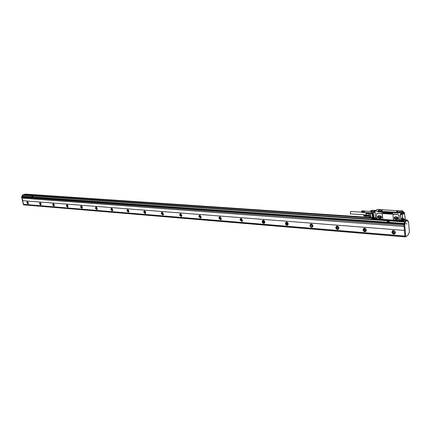<?xml version="1.0" encoding="UTF-8"?>
<svg xmlns="http://www.w3.org/2000/svg" width="431" height="431" viewBox="0 0 431 431"><rect width="100%" height="100%" fill="white"/><g stroke="black" fill="none" stroke-linecap="round" stroke-linejoin="round"><path stroke-width="0.65" d="M400.943 220.796L400.426 220.769L399.262 219.498L399.101 215.516L398.115 214.546L381.478 213.496L382.324 214.525L381.478 213.496L376.877 213.399M400.814 220.817L400.841 221.119M397.63 220.974L400.771 221.168L400.286 220.677M399.612 219.611L398.917 220.613M400.259 220.343L400.367 220.661L402.425 220.801L403.028 220.236L403.082 220.861L402.656 220.828M398.583 213.027L398.201 213.086L398.53 213.119L398.54 212.548L400.232 212.925L400.604 212.558L401.978 212.698L402.085 213.372M398.212 213.092L382.275 212.208L383.078 213L392.646 213.48M392.253 213.577L392.889 212.892M392.21 213.604L383.078 213M378.52 211.842L382.232 212.235L383.035 213.027M378.149 211.982L378.224 211.212L398.702 212.359M380.357 209.66L377.524 209.331L375.094 210.915L377.793 211.276L377.933 211.853M398.535 220.451L398.864 220.645L398.438 220.527M393.934 220.16L382.275 219.357M401.45 220.844L403.12 220.958M400.302 220.861L371.931 218.9L400.34 220.958M375.282 219.401L372.4 219.04M376.279 218.027L375.784 218.953M378.138 211.863L397.716 213.092L378.671 211.836M378.1 211.74L378.084 211.185M374.97 211.098L375.062 211.379L375.094 210.915L377.793 211.276L380.352 209.595M373.898 210.985L373.542 211.271L375.062 211.379L373.623 211.287L373.693 212.03L375.137 212.122L373.725 212.074L375.067 212.203L375.622 217.989L375.078 212.197M373.725 211.061L373.709 212.068M375.067 212.203L375.622 217.989L375.945 218.113M398.594 220.327L399.316 219.304L398.993 215.592L398.007 214.622L393.508 214.39L392.975 215.209L393.347 219.309L394.322 220.273L398.416 220.537L398.934 219.654M393.794 214.358L393.347 214.455M382.448 219.255L382.776 218.539L382.394 214.476M382.324 214.525L382.706 218.582L382.189 219.39L377.842 219.137L376.888 218.188L376.5 214.153L377.017 213.34L381.365 213.571M400.34 220.36L399.316 219.611L400.426 220.769L402.559 220.898L402.511 220.031L402.484 220.914L400.992 220.801M400.555 213.744L400.841 219.939L402.36 220.047L400.841 219.939L400.297 213.684L401.967 213.765L401.751 213.016L400.21 212.65L402.624 210.818L402.866 211.907M400.604 212.558L401.811 212.817L401.967 213.765M401.024 210.786L398.75 212.359L400.431 212.612L402.786 210.98L402.877 211.901M402.511 220.031L401.094 219.864M401.11 210.727L402.775 210.931M400.76 210.942L380.616 209.638L378.224 211.212M375.067 212.246L375.563 217.757L376.98 218.759L375.864 218.091M395.351 216.804L394.92 216.847C393.729 217.887 393.956 218.776 395.593 219.519L397.538 219.578C398.729 218.533 398.503 217.644 396.854 216.901L395.351 216.804M378.811 215.721L378.402 215.764C377.249 216.782 377.47 217.66 379.064 218.393L380.939 218.452C382.092 217.429 381.871 216.551 380.266 215.812L378.811 215.721M400.491 213.738L401.924 213.819M404.801 216.26L405.232 219.444L404.294 220.079C404.402 219.05 404.246 218.781 403.82 219.266L404.116 220.354L403.141 220.968L403.265 220.349L402.769 220.187M403.777 213.404L403.324 213.345L403.303 213.862L403.782 213.48L403.427 213.103M403.588 211.912L402.926 211.863L401.751 212.677M380.934 210.376L380.692 210.748L382.362 210.452L380.934 210.376M396.773 211.33L396.547 211.702L398.249 211.411L396.773 211.33M375.794 210.457L372.556 210.263M372.233 210.258L371.075 211.088L372.411 211.168L371.608 212.321L371.721 213.507L370.385 213.42L371.705 213.307M373.828 217.105L373.37 213.264L373.909 217.035M373.397 217.073L372.939 213.237L373.478 217.003M372.966 217.046L372.508 213.21L373.047 216.976M372.54 217.019L372.077 213.183L372.616 216.949M375.713 218.145L371.026 217.86L370.445 213.226M394.618 216.987C393.848 218.124 394.187 218.959 395.636 219.492L395.593 219.519M395.636 219.492L397.888 219.401M378.127 215.888C377.357 217.003 377.685 217.833 379.108 218.366L379.064 218.393M379.108 218.366L381.263 218.296M403.847 220.268L404.208 220.036L403.933 219.056M403.373 214.105L403.685 213.42L403.308 213.404M380.627 210.651L382.254 210.409L380.659 210.689M370.832 210.743L372.384 210.242M369.383 216.599L370.902 217.795M395.292 216.885L394.317 217.978L394.915 216.868L397.344 217.019M397.711 219.406L398.212 218.237L397.474 217.084M397.571 219.503L395.184 219.341L394.327 218.129L394.985 217.671L395.841 218.883L397.905 219.018M381.128 218.258L381.607 217.278L380.907 216.05L378.305 215.877L377.836 217.025L378.504 216.577L379.323 217.736L381.316 217.87M380.993 218.345L378.65 218.188L377.836 217.025M402.554 218.495L401.606 218.334L401.703 219.46L400.949 219.406M401.891 218.458L402.516 218.393L402.403 214.46L402.743 218.355L401.897 218.458M402.145 218.479L401.907 219.212L402.252 219.842M399.225 220.322L399.462 219.945L399.887 220.365L399.515 220.613L399.284 220.203M375.913 218.722L376.252 218.361L376.549 218.765L376.198 219.007L375.977 218.609M404.03 213.991L404.461 214.164L403.82 212.666L402.942 212.461M403.685 212.014L402.953 212.451M404.477 212.585L404.24 212.267L403.238 212.467M397.269 211.265L396.509 211.643L397.382 211.745L398.136 211.362L397.269 211.265M369.162 212.758L369.022 213.108L369.184 212.828L370.321 213.21M369.022 213.108L369.728 217.154M378.779 215.834L378.504 216.577M403.254 218.797L403.017 218.474L402.726 219.713L403.2 219.621M399.515 220.613L399.295 220.273M376.198 219.007L375.988 218.673M404.24 212.267L403.949 213.501L404.423 213.415M381.618 210.527L381.333 210.673M397.204 211.632L397.56 211.497M369.173 214.439L369.162 212.941L371.684 213.097M396.687 216.976L396.612 216.998C395.954 217.574 396.078 218.064 396.989 218.479L397.026 216.998M380.056 215.915L379.679 216.718L380.449 217.369L380.573 215.953M403.233 218.732L402.796 219.659L403.233 218.732M404.456 212.526L404.025 213.447L404.456 212.526M364.674 212.435L364.281 211.734L364.766 211.131M371.861 211.529L364.728 211.071M369.259 215.338L369.081 213.517M369.06 213.34L369.006 213.717L366.248 213.539L366.161 214.105L366.398 215.074L369.13 215.01M403.12 219.438L403.071 218.835L402.904 219.427M404.348 213.237L404.294 212.628L404.133 213.221M369.281 215.559L366.544 215.381L369.308 215.856M369.055 213.27L366.318 213.097L366.409 212.585M364.292 211.664L361.544 211.492L364.303 211.589L364.238 212.284L364.653 212.478M361.555 211.422L364.303 211.589M361.566 211.352L364.314 211.524M361.97 210.845L364.583 211.001L364.335 211.454M366.318 213.097L366.248 213.539M363.791 215.091L363.936 214.767L363.737 215.193L366.398 215.074M403.174 219.083L402.893 219.061M404.397 212.876L404.116 212.86M366.339 212.58L366.054 214.04L366.436 215.198L366.011 213.388L366.275 212.575M361.582 211.443L364.19 211.605M361.598 211.368L364.206 211.529M361.614 211.292L364.222 211.454M364.324 211.195L361.604 211.222L364.243 211.379M361.663 211.152L364.27 211.314M361.69 211.088L364.297 211.249M361.749 210.985L364.357 211.147M350.495 213.808L350.43 211.454L361.641 212.16L361.787 210.942L364.394 211.104M361.787 210.942L364.432 211.066M361.83 210.904L364.464 211.039M361.873 210.878L364.507 211.018M361.921 210.856L364.545 211.007M361.889 212.375L364.497 212.542M361.841 212.359L364.459 212.537M361.798 212.338L364.421 212.526M361.76 212.311L364.389 212.505M364.287 212.02L361.539 211.847L361.744 212.311L364.351 212.472M361.711 212.273L364.319 212.435M361.684 212.224L364.292 212.391M361.657 212.176L364.265 212.338M361.631 212.117L364.238 212.284M361.609 212.057L364.217 212.219M361.593 211.987L364.2 212.149M361.582 211.917L364.19 212.079M364.281 211.95L361.534 211.777L364.179 212.004M361.496 211.696L364.173 211.928M364.281 211.804L361.528 211.637L364.276 211.88M361.561 211.68L364.168 211.847M364.281 211.734L361.534 211.562L364.173 211.766M361.544 211.492L364.179 211.686M366.296 215.074L365.849 213.404L366.151 212.569M366.506 215.408L363.769 215.225L366.398 215.43M366.495 215.554L363.753 215.371L366.388 215.592M366.501 215.694L363.759 215.511L366.393 215.748M364.114 216.103L366.711 216.281M364.066 216.093L366.673 216.276M364.023 216.071L366.636 216.265M363.942 216.001L366.603 216.243M363.969 216.039L366.565 216.211M366.506 215.764L363.764 215.581L363.936 216.001L366.539 216.179M363.737 215.193L363.909 215.958L366.506 216.13M363.883 215.909L366.479 216.082M363.856 215.85L366.458 216.023M363.834 215.791L366.436 215.963M363.818 215.721L366.42 215.893M363.807 215.651L366.404 215.823M366.495 215.624L363.753 215.441L366.388 215.672M366.501 215.478L363.759 215.301L366.393 215.511M363.796 215.171L366.409 215.349M363.78 215.155L366.479 215.274M363.823 215.101L366.42 215.274M363.839 215.026L366.431 215.198L363.812 215.021M363.861 214.956L366.339 215.117M363.883 214.891L366.275 215.047M363.915 214.827L366.226 214.983M363.942 214.773L350.284 213.873M22.692 200.679L404.407 230.402L22.692 200.679L22.132 198.163M404.407 230.402L404.068 226.469L22.094 198.163L21.916 197.35M404.38 230.423L404.865 236.032L23.446 204.305L23.63 204.86L404.946 236.894M23.63 204.86L404.973 236.905L404.865 236.032M406.891 220.155L404.51 221.83L404.569 223.398L403.917 224.352L404.968 236.597L405.76 236.754M404.854 221.582L404.37 221.927L404.499 223.447L389.382 222.369L389.204 220.871L404.37 221.927M404.041 226.485L403.836 224.249L404.499 223.447M403.89 224.05L21.76 196.725L21.895 197.35L403.917 225.224M21.819 196.601L22.52 196.24L22.304 195.265L387.135 220.726L389.204 220.871L387.07 220.742L387.259 222.229L389.371 222.374M404.423 221.728L22.304 195.265M22.364 195.141L404.774 221.48M22.66 200.69L23.463 204.299M28.322 202.882L27.967 203.982L26.824 202.759L27.18 201.66L28.322 202.882M41.053 203.906L40.681 205.027L39.501 203.782L39.873 202.656L41.053 203.906M54.274 204.967L53.88 206.11L52.663 204.838L53.056 203.701L54.274 204.967L54.015 204.31M68.017 206.077L67.602 207.236L66.342 205.943L66.762 204.779L68.017 206.077M82.316 207.225L81.874 208.405L80.57 207.085L81.012 205.905L82.316 207.225M97.196 208.426L96.733 209.628L95.38 208.281L95.849 207.074L97.196 208.426M112.706 209.671L112.211 210.899L110.81 209.52L111.306 208.297L112.706 209.671M128.874 210.975L128.352 212.219L126.897 210.813L127.42 209.568L128.874 210.975M145.748 212.332L145.193 213.604L143.685 212.165L144.234 210.894L145.748 212.332M163.376 213.754L162.794 215.047L161.221 213.577L161.803 212.284L163.376 213.754M181.812 215.236L181.192 216.556L179.555 215.053L180.174 213.733L181.812 215.236M201.105 216.788L200.453 218.134L198.745 216.599L199.397 215.252L201.105 216.788M221.324 218.415L220.634 219.788L218.851 218.215L219.541 216.841L221.324 218.415M242.54 220.122L241.807 221.523L239.938 219.912L240.67 218.512L242.54 220.122M264.817 221.917L264.041 223.344C263.05 223.425 262.398 222.875 262.08 221.696L262.856 220.268C263.847 220.187 264.499 220.737 264.817 221.917M288.242 223.802L287.429 225.262C286.373 225.354 285.688 224.788 285.365 223.57L286.184 222.11C287.235 222.019 287.924 222.585 288.242 223.802M312.911 225.79L312.049 227.277C310.929 227.385 310.207 226.803 309.878 225.548L310.746 224.055C311.861 223.948 312.583 224.529 312.911 225.79M338.917 227.88L338.006 229.405C336.821 229.524 336.056 228.931 335.722 227.627L336.638 226.103C337.823 225.984 338.583 226.577 338.917 227.88M366.382 230.095L365.418 231.646C364.152 231.781 363.349 231.172 363.004 229.82L363.969 228.268C365.235 228.128 366.038 228.742 366.382 230.095L366.032 230.316L364.626 229.254L365.122 228.371M395.421 232.433L394.408 234.017C393.056 234.173 392.205 233.548 391.849 232.142L392.867 230.553C394.22 230.402 395.071 231.027 395.421 232.433M404.849 236.043L23.446 204.305M405.813 236.759L408.243 234.922L408.281 233.683L409.45 232.648L408.518 221.626L407.915 221.884L407.629 220.193L405.269 221.884L405.329 223.452L404.677 224.406L405.813 236.759M389.414 222.353L389.188 220.882M22.24 196.444L21.555 196.773L23.376 204.709M22.175 196.444L22.31 195.2M24.95 194.209L22.159 195.189M370.708 217.757L24.863 194.246L23.026 195.006M31.716 195.927L32.6 195.992L32.858 196.886L32.6 195.992M27.342 201.649L27.212 202.618L28.187 203.847M40.035 202.651L39.889 203.631L40.907 204.887M53.212 203.691L53.051 204.693L54.117 205.97M66.907 204.768L66.735 205.786L67.845 207.095M81.157 205.889L80.963 206.928L82.122 208.265M95.984 207.058L95.774 208.119L96.991 209.482M111.43 208.281L111.203 209.358L112.475 210.748M127.533 209.552L127.285 210.646L128.627 212.068M144.342 210.878L144.073 211.993L145.484 213.447M161.894 212.267L161.609 213.399L163.09 214.886M180.25 213.717L179.942 214.87L181.505 216.389M199.456 215.241L199.127 216.41L200.781 217.957M219.578 216.836L219.234 218.021L220.984 219.6M240.681 218.512L240.315 219.713L242.179 221.324M262.84 220.273L262.457 221.491C262.77 222.671 263.422 223.22 264.418 223.139L264.44 223.134M286.136 222.127L285.737 223.36C286.055 224.578 286.744 225.138 287.795 225.047L287.849 225.03M310.654 224.082L310.245 225.327C310.573 226.587 311.295 227.164 312.41 227.056L312.502 227.029M336.498 226.151L336.078 227.401C336.412 228.705 337.177 229.292 338.362 229.173L338.502 229.125M363.78 228.338L363.349 229.588C363.694 230.941 364.497 231.544 365.763 231.409L365.957 231.334M392.614 230.655L392.188 231.9C392.539 233.306 393.39 233.931 394.742 233.774L395.001 233.667M406.584 224.416L406.713 223.107L406.584 224.416M404.833 219.799L406.988 220.149M406.923 219.945L406.503 220.397L404.37 220.252M31.7 195.933L31.926 196.919L387.2 222.213M24.863 194.246L370.251 217.466M23.15 195.017L24.804 194.37L372.233 218.059M27.455 201.681L27.272 202.624L28.257 203.75M40.153 202.678L39.954 203.637L40.977 204.79M53.342 203.712L53.121 204.698L54.193 205.867M67.047 204.79L66.8 205.792L67.926 206.988M81.303 205.91L81.033 206.934L82.213 208.151M96.14 207.079L95.849 208.125L97.088 209.358M111.597 208.292L111.279 209.364L112.561 210.624M127.716 209.563L127.371 210.651L128.702 211.939M144.536 210.883L144.159 211.998L145.608 213.297M162.104 212.267L161.7 213.41L163.139 214.751M180.476 213.717L180.034 214.88L181.537 216.254M199.704 215.231L199.23 216.421L200.943 217.768M219.848 216.815L219.336 218.032L221.162 219.395M240.977 218.479L240.423 219.724L242.367 221.098M263.163 220.23L262.571 221.502L264.645 222.881M286.491 222.067L285.855 223.371L287.741 224.917L288.075 224.75M311.047 224.007L310.368 225.338C310.67 226.49 311.333 227.018 312.356 226.921L312.75 226.717M336.934 226.054L336.212 227.412C336.519 228.602 337.214 229.147 338.303 229.039L338.766 228.775M364.265 228.214L363.489 229.599C363.807 230.838 364.545 231.393 365.703 231.269L366.248 230.941M393.153 230.499L392.334 231.91C392.657 233.198 393.438 233.769 394.677 233.629L395.308 233.214M406.406 220.467L404.267 220.316M372.131 218.124L24.815 194.419M388.681 222.148L388.126 220.974M27.88 201.988L28.365 203.243M40.562 202.953L41.096 204.31M53.74 203.96L54.311 205.42M67.43 205.016L68.055 206.562M81.674 206.11L82.343 207.747M96.501 207.252L97.217 208.981M111.947 208.448L112.717 210.263M128.05 209.692L128.023 210.371L128.874 211.594M144.854 210.996L144.811 211.713L145.737 212.984M162.406 212.364L162.347 213.113L163.354 214.433M180.761 213.792L180.681 214.573L181.78 215.942M199.973 215.29L199.871 216.103L201.061 217.52M220.096 216.863L219.972 217.709L221.27 219.169M241.204 218.512L241.058 219.395L242.47 220.893M263.363 220.252L263.196 221.162L264.736 222.703M286.663 222.084L286.47 223.016L288.15 224.599M311.193 224.012L310.972 224.971L312.809 226.587M337.042 226.049L336.805 227.035C337.085 228.182 337.753 228.732 338.814 228.678M364.33 228.209L364.066 229.211C364.378 230.445 365.116 231 366.269 230.881L365.703 231.269M393.174 230.493L392.894 231.512C393.217 232.794 393.993 233.365 395.232 233.225L395.313 233.198M41.037 203.841L40.843 203.346M68.033 206.142L67.71 205.334M82.337 207.338L81.96 206.411M97.223 208.572L96.792 207.543M112.728 209.854L112.249 208.723M128.901 211.179L128.368 209.962M145.775 212.558L145.193 211.255M163.403 213.997L162.708 213.14L162.767 212.612M181.834 215.489L181.058 214.606L181.149 214.035M201.126 217.046L200.264 216.136L200.383 215.527M221.345 218.673L220.381 217.741L220.543 217.089M242.556 220.37L241.489 219.427L241.689 218.738M264.833 222.143L263.648 221.195L263.896 220.467M288.15 224.039L286.949 223.053L287.245 222.288M312.922 225.941L311.478 225.014L311.834 224.206M338.928 227.972L337.333 227.078L337.753 226.232M394.974 232.648L395.41 232.331L394.974 232.648L393.487 231.555L394.063 230.639M387.814 222.024L388.692 222.084L388.132 220.968L387.814 222.024M32.503 196.848L32.169 196.062L32.126 196.768L32.503 196.795L32.169 196.062M377.631 219.099L377.066 219.163L376.98 218.759M382.119 219.406L394.106 220.23M401.6 220.861L400.835 221.038M401.681 221.2L401.827 220.877M371.824 218.452L371.975 218.808L371.818 218.409L372.422 217.957M375.541 219.045L371.975 218.808L375.568 219.056L371.915 218.7L372.389 217.957M372.4 219.056L400.76 221.017M399.068 220.43L398.707 220.246M399.219 219.648L399.052 220.004M399.041 220.128L399.316 219.611M373.542 211.271L373.607 212.004M398.864 220.645L377.093 219.153L398.767 220.645M401.832 213.819L400.539 213.841M402.128 212.817L401.751 213.016L402.031 212.715M402.064 220.893L401.751 221.189M404.526 219.993L405.232 219.401M375.67 218.431L371.894 218.469L375.503 218.948L375.757 218.636M399.893 220.624L399.295 219.88M376.549 219.029L375.994 218.28M398.314 213.043L398.26 212.44M380.126 209.482L377.701 211.071M373.849 210.98L374.975 211.05L373.849 210.98M402.15 212.855L402.021 213.517M404.984 216.459L405.237 219.406M399.823 220.672L399.327 219.858L399.823 220.672M376.495 219.061L376.015 218.269L376.489 219.067M404.806 216.297L404.661 214.616L404.811 216.265M404.461 214.164L404.601 213.792L403.955 213.749L404.623 213.781L404.062 213.986M403.712 212.515L402.683 213.458L402.403 214.46M403.265 220.349L403.621 218.856L403.044 218.14L402.651 218.49M400.717 212.623L402.145 212.828M402.182 213.237L402.522 213.297L402.182 214.498L400.512 214.396M373.58 211.653L371.84 211.546M375.062 212.537L371.608 212.321M375.563 217.757L370.612 217.413L370.218 213.399L369.292 212.995M401.859 219.918L401.918 219.422M403.793 220.624L404.429 220.176M403.631 218.964L403.217 220.311M403.292 218.996L403.044 218.237M399.763 220.634L399.338 219.934L399.763 220.634M376.435 219.029L376.015 218.339L376.435 219.029M404.154 214.045L403.885 213.399M402.683 213.458L403.68 212.494L402.845 212.445M402.737 218.404L403.044 218.14M403.621 218.856L403.276 218.889M403.782 213.48L403.297 213.474M372.19 210.269L371.016 211.282L369.879 211.405L372.19 210.269L375.843 210.43M372.136 211.352L371.016 211.282M373.284 213.399L373.558 213.372M373.629 216.949L373.909 216.928M372.853 213.372L373.127 213.345M373.198 216.922L373.478 216.895M372.422 213.345L372.696 213.318M372.767 216.895L373.047 216.868M371.991 213.318L372.265 213.291M372.336 216.863L372.616 216.841M401.956 218.463L401.907 219.212M370.568 210.899L369.793 211.4M370.401 211.438L370.886 211.298M395.841 218.883L395.184 219.341M395.706 218.797L395.049 219.255M379.323 217.736L378.65 218.188M379.188 217.655L378.52 218.108M378.488 216.432L377.82 216.879M369.211 215.155L369.087 213.851M404.914 236.797L23.554 204.79M404.968 236.597L405.727 236.657M403.917 224.352L404.677 224.406M403.971 224.152L404.736 224.206M404.456 223.802L405.221 223.856M404.569 223.398L405.329 223.452M404.45 222.03L405.215 222.084M404.51 221.83L405.269 221.884M406.842 220.149L407.602 220.203M22.52 196.24L31.899 196.908M22.46 196.369L404.445 223.651M21.76 196.725L403.836 224.249M408.464 221.512L407.785 221.469L408.437 221.523M404.822 219.81L406.902 219.95M406.557 220.198L404.488 220.058M400.361 220.968L371.991 219.007M376.899 218.738L376.004 218.027M402.818 220.607L402.786 220.263M403.217 220.958L401.476 220.855M399.763 220.694L399.327 219.858L400.054 220.397M376.43 219.088L376.01 218.275L376.705 218.829M378.116 211.772L378.057 211.174M401.067 210.732L398.697 212.364M403.281 220.909L403.594 220.688M404.504 220.036L405.145 219.578M375.805 218.188L371.026 217.86M403.777 220.667L404.343 220.263M403.89 213.404L403.831 212.655M402.942 211.858L403.702 212.025M369.189 214.649L369.604 217.079L371.021 217.86M402.71 218.452L403.017 218.474M402.182 219.858L402.915 219.907M371.667 212.919L364.572 212.467M397.554 218.226L397.231 218.452M380.977 217.143L380.681 217.348M369.362 216.378L366.781 216.206M405.027 236.7L405.786 236.764M22.795 194.99L404.795 221.475M200.738 217.994L200.453 218.134M220.958 219.627L220.634 219.788M242.168 221.335L241.807 221.523M264.418 223.139L264.041 223.344M287.795 225.047L287.429 225.262M312.41 227.056L312.049 227.277M338.362 229.173L338.006 229.405M365.763 231.409L365.418 231.646M394.742 233.774L394.408 234.017M406.869 220.144L407.629 220.193M25.289 194.095L370.234 217.456M264.666 222.849L264.37 223.01M288.097 224.713L287.741 224.917M312.771 226.668L312.356 226.921M338.793 228.726L338.303 229.039M395.232 233.225L394.677 233.629M366.032 230.316L366.382 230.084"/></g></svg>
